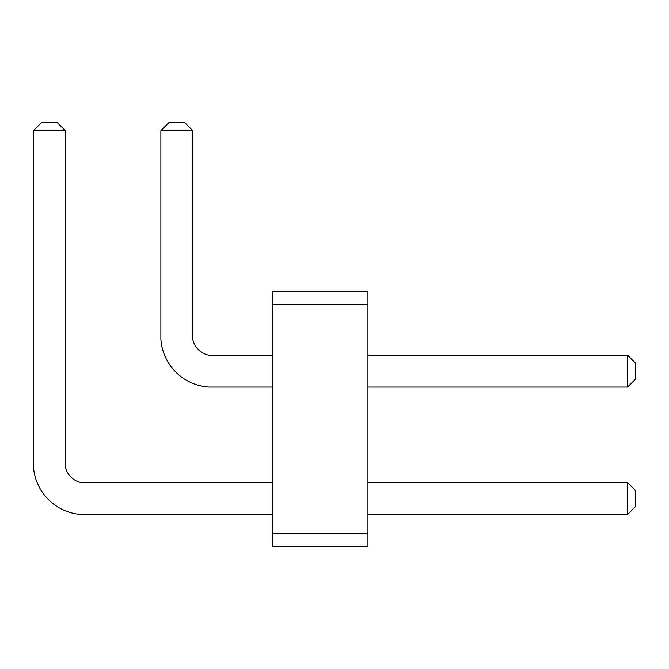 <?xml version="1.0" encoding="UTF-8"?>
<svg xmlns="http://www.w3.org/2000/svg" width="669" height="669" viewBox="0 0 669 669"><rect width="100%" height="100%" fill="white"/><g stroke="black" fill="none" stroke-linecap="round" stroke-linejoin="round"><path stroke-width="1" d="M272.375 304.236L272.375 291.492L367.95 291.492L367.95 304.236L272.375 304.236L272.375 546.347L367.95 546.347L367.95 304.236M367.95 533.611L272.375 533.611M367.95 514.494L627.589 514.494L627.589 482.633L367.95 482.633M367.95 387.067L627.589 387.067L627.589 355.206L367.95 355.206M272.375 482.633L81.233 482.633A20.639 20.639 0 0 1 65.311 466.711L65.311 130.614L33.45 130.614L33.45 466.711A51.463 51.463 0 0 0 81.233 514.494L272.375 514.494M272.375 355.206L208.661 355.206A20.639 20.639 0 0 1 192.739 339.275L192.739 130.614L160.878 130.614L160.878 339.275A51.463 51.463 0 0 0 208.661 387.067L272.375 387.067M208.661 355.206A20.639 20.639 0 0 1 192.739 339.275M627.589 482.633L635.55 490.603L635.55 506.525L627.589 514.494M627.589 387.067L635.55 379.097L635.55 363.175L627.589 355.206M33.45 130.614L41.411 122.653L57.342 122.653L65.311 130.614M192.739 130.614L184.769 122.653L168.839 122.653L160.878 130.614"/></g></svg>

